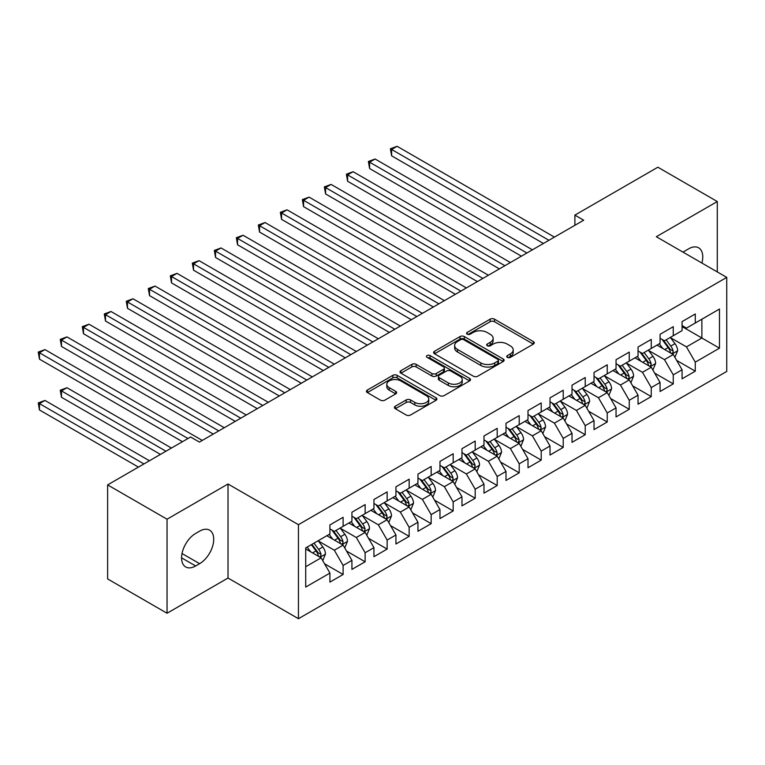 <?xml version="1.0" encoding="UTF-8"?>
<svg xmlns="http://www.w3.org/2000/svg" width="765" height="765" viewBox="0 0 765 765"><rect width="100%" height="100%" fill="white"/><g stroke="black" fill="none" stroke-linecap="round" stroke-linejoin="round"><path stroke-width="1.15" d="M507.377 357.36A2.142 1.234 0 0 0 510.398 357.36L533.358 344.107A3.06 1.76 0 0 0 534.247 342.854A3.06 1.76 0 0 0 533.358 341.611L494.467 319.158A3.06 1.76 0 0 0 490.145 319.158L467.195 332.412A2.142 1.234 0 0 0 466.564 333.282A2.142 1.234 0 0 0 467.195 334.162A2.142 1.234 0 0 0 470.217 334.162L473.191 332.44A9.773 5.642 0 0 1 487.018 332.44L490.26 334.315A9.773 5.642 0 0 1 493.119 338.302A9.773 5.642 0 0 1 490.26 342.299L487.286 344.011A2.142 1.234 0 0 0 486.664 344.881A2.142 1.234 0 0 0 487.286 345.761A2.142 1.234 0 0 0 490.308 345.761L493.282 344.04A9.773 5.642 0 0 1 507.109 344.04L510.351 345.914A9.773 5.642 0 0 1 513.21 349.901A9.773 5.642 0 0 1 510.351 353.899L507.377 355.61A2.142 1.234 0 0 0 506.755 356.48A2.142 1.234 0 0 0 507.377 357.36L507.377 355.61M395.304 406.215A3.06 1.76 0 0 0 394.415 407.468A3.06 1.76 0 0 0 395.304 408.711L406.215 415.013A3.06 1.76 0 0 0 410.537 415.013L436.031 400.296A3.06 1.76 0 0 0 436.93 399.043A3.06 1.76 0 0 0 436.031 397.8L397.14 375.347A3.06 1.76 0 0 0 392.828 375.347L367.334 390.064A3.06 1.76 0 0 0 366.435 391.317A3.06 1.76 0 0 0 367.334 392.56L380.511 400.172A3.06 1.76 0 0 0 384.833 400.172L395.744 393.87A3.06 1.76 0 0 0 396.633 392.627A3.06 1.76 0 0 0 395.744 391.374L389.203 387.606A8.176 4.714 0 0 1 386.813 384.269A8.176 4.714 0 0 1 391.852 379.909A8.176 4.714 0 0 1 400.764 380.932L426.363 395.715A8.176 4.714 0 0 1 428.754 399.043A8.176 4.714 0 0 1 423.714 403.404A8.176 4.714 0 0 1 414.802 402.38L410.537 399.923A3.06 1.76 0 0 0 406.215 399.923L395.304 406.215L395.304 408.711M167.047 519.206L167.047 613.243L228.018 578.044L228.018 484.006L167.047 519.206L107.626 484.895L190.6 436.997L199.407 442.074L583.685 220.215L574.888 215.128L574.888 225.293M228.018 484.006L298.446 524.675L726.75 277.389L726.75 371.427L298.446 618.703L298.446 524.675M717.283 271.929L717.283 201.53L656.322 236.729L726.75 277.389M717.283 201.53L657.862 167.219L574.888 215.128M473.401 376.217A3.06 1.76 0 0 0 477.723 376.217L503.217 361.501A3.06 1.76 0 0 0 504.116 360.258A3.06 1.76 0 0 0 503.217 359.005L464.336 336.562A3.06 1.76 0 0 0 460.014 336.562L434.52 351.278A3.06 1.76 0 0 0 433.621 352.522A3.06 1.76 0 0 0 434.52 353.774L473.401 376.217M427.922 357.819A2.142 1.234 0 0 1 430.093 358.125L430.093 355.582L469.624 378.407A3.06 1.76 0 0 1 470.523 379.65A3.06 1.76 0 0 1 469.624 380.903L444.13 395.62A3.06 1.76 0 0 1 439.808 395.62L400.927 373.167L400.927 370.671A3.06 1.76 0 0 0 400.028 371.914A3.06 1.76 0 0 0 400.927 373.167M400.927 370.671L411.838 364.37A3.06 1.76 0 0 1 416.16 364.37L431.929 373.483A3.06 1.76 0 0 0 436.251 373.483L443.48 369.304A3.06 1.76 0 0 0 444.379 368.051A3.06 1.76 0 0 0 443.48 366.808L427.061 357.322A2.142 1.234 0 0 1 426.44 356.452A2.142 1.234 0 0 1 427.759 355.314A2.142 1.234 0 0 1 430.093 355.582M682.074 326.569L701.878 338.006L701.878 319.196L719.482 309.031L695.28 323.012L695.28 313.985L682.074 321.616L682.074 330.633L673.267 335.72L673.267 326.693L660.061 334.324L660.061 343.342L651.254 348.429L651.254 339.402L638.048 347.023L638.048 356.05L629.251 361.137L629.251 352.11L616.045 359.732L616.045 368.759L607.238 373.836L607.238 364.819L594.032 372.44L594.032 381.467L585.225 386.545L585.225 377.528L572.019 385.149L572.019 394.166L563.222 399.253L563.222 390.236L550.016 397.857L550.016 406.875L541.209 411.962L541.209 402.935L528.003 410.566L528.003 419.583L519.206 424.671L519.206 415.644L506 423.274L506 432.292L497.193 437.379L497.193 428.352L483.987 435.974L483.987 445.001L475.18 450.078L475.18 441.061L461.974 448.682L461.974 457.709L453.176 462.787L453.176 453.769L439.971 461.391L439.971 470.418L431.164 475.495L431.164 466.478L417.958 474.099L417.958 483.117L409.151 488.204L409.151 479.177L395.945 486.808L395.945 495.825L387.147 500.912L387.147 491.885L373.942 499.516L373.942 508.534L365.135 513.621L365.135 504.594L351.929 512.215L351.929 521.242L343.122 526.32L343.122 517.303L329.916 524.924L329.916 533.951L305.713 547.922L305.713 587.061L329.916 573.09L321.118 557.838L305.713 548.945M719.482 309.031L719.482 348.171L695.28 362.151L686.473 346.899L670.513 337.69M676.681 360.439L695.28 371.168L695.28 362.151M695.28 371.168L682.074 378.799L682.074 369.772L673.267 374.86L664.46 359.607L648.51 350.399M654.668 373.138L673.267 383.877L673.267 374.86M673.267 383.877L660.061 391.508L660.061 382.481L651.254 387.568L642.457 372.316L626.497 363.107M632.655 385.847L651.254 396.586L651.254 387.568M651.254 396.586L638.048 404.207L638.048 395.189L629.251 400.267L620.444 385.024L604.484 375.806M610.652 398.555L629.251 409.294L629.251 400.267M629.251 409.294L616.045 416.915L616.045 407.898L607.238 412.976L598.431 397.733L582.481 388.515M588.639 411.264L607.238 422.003L607.238 412.976M607.238 422.003L594.032 429.624L594.032 420.607L585.225 425.684L576.428 410.432L560.468 401.223M566.635 423.973L585.225 434.711L585.225 425.684M585.225 434.711L572.019 442.333L572.019 433.306L563.222 438.393L554.415 423.141L538.455 413.932M544.623 436.681L563.222 447.41L563.222 438.393M563.222 447.41L550.016 455.041L550.016 446.014L541.209 451.101L532.402 435.849L516.452 426.641M522.61 449.38L541.209 460.119L541.209 451.101M541.209 460.119L528.003 467.75L528.003 458.723L519.206 463.81L510.398 448.558L494.439 439.349M500.606 462.089L519.206 472.827L519.206 463.81M519.206 472.827L506 480.449L506 471.431L497.193 476.509L488.386 461.266L472.426 452.048M478.594 474.797L497.193 485.536L497.193 476.509M497.193 485.536L483.987 493.157L483.987 484.14L475.18 489.218L466.382 473.975L450.422 464.757M456.581 487.506L475.18 498.245L475.18 489.218M475.18 498.245L461.974 505.866L461.974 496.848L453.176 501.926L444.369 486.683L428.41 477.465M434.577 500.214L453.176 510.953L453.176 501.926M453.176 510.953L439.971 518.574L439.971 509.547L431.164 514.635L422.357 499.382L406.406 490.174M412.565 512.923L431.164 523.652L431.164 514.635M431.164 523.652L417.958 531.283L417.958 522.256L409.151 527.343L400.353 512.091L384.393 502.882M390.552 525.622L409.151 536.361L409.151 527.343M409.151 536.361L395.945 543.991L395.945 534.965L387.147 540.052L378.34 524.8L362.38 515.591M368.548 538.331L387.147 549.069L387.147 540.052M387.147 549.069L373.942 556.691L373.942 547.673L365.135 552.751L356.327 537.508L340.377 528.29M346.535 551.039L365.135 561.778L365.135 552.751M365.135 561.778L351.929 569.399L351.929 560.382L343.122 565.459L334.324 550.217L318.364 540.998M324.523 563.748L343.122 574.486L343.122 565.459M343.122 574.486L329.916 582.108L329.916 573.09M329.916 528.864L334.324 531.407L343.122 526.32M305.713 566.731L321.118 557.838M351.929 516.155L356.327 518.699L365.135 513.621M334.324 550.217L343.122 545.129L326.837 535.73M351.929 560.382L343.122 545.129M373.942 503.456L378.34 505.99L387.147 500.912M356.327 537.508L365.135 532.421L348.85 523.021M373.942 547.673L365.135 532.421M395.945 490.748L400.353 493.282L409.151 488.204M378.34 524.8L387.147 519.712L370.853 510.312M395.945 534.965L387.147 519.712M417.958 478.039L422.357 480.583L431.164 475.495M400.353 512.091L409.151 507.013L392.866 497.604M417.958 522.256L409.151 507.013M439.971 465.33L444.369 467.874L453.176 462.787M422.357 499.382L431.164 494.305L414.879 484.895M439.971 509.547L431.164 494.305M461.974 452.622L466.382 455.165L475.18 450.078M444.369 486.683L453.176 481.596L436.882 472.196M461.974 496.848L453.176 481.596M483.987 439.913L488.386 442.457L497.193 437.379M466.382 473.975L475.18 468.888L458.895 459.488M483.987 484.14L475.18 468.888M506 427.214L510.398 429.748L519.206 424.671M488.386 461.266L497.193 456.179L480.908 446.779M506 471.431L497.193 456.179M528.003 414.506L532.402 417.04L541.209 411.962M510.398 448.558L519.206 443.471L502.911 434.071M528.003 458.723L519.206 443.471M550.016 401.797L554.415 404.341L563.222 399.253M532.402 435.849L541.209 430.772L524.924 421.362M550.016 446.014L541.209 430.772M572.019 389.089L576.428 391.632L585.225 386.545M554.415 423.141L563.222 418.063L546.937 408.653M572.019 433.306L563.222 418.063M594.032 376.38L598.431 378.924L607.238 373.836M576.428 410.432L585.225 405.354L568.94 395.954M594.032 420.607L585.225 405.354M616.045 363.671L620.444 366.215L629.251 361.137M598.431 397.733L607.238 392.646L590.953 383.246M616.045 407.898L607.238 392.646M638.048 350.963L642.457 353.507L651.254 348.429M620.444 385.024L629.251 379.937L612.956 370.537M638.048 395.189L629.251 379.937M660.061 338.264L664.46 340.798L673.267 335.72M642.457 372.316L651.254 367.229L634.969 357.829M660.061 382.481L651.254 367.229M682.074 325.555L686.473 328.099L695.28 323.012M664.46 359.607L673.267 354.53L656.982 345.12M682.074 369.772L673.267 354.53M107.626 484.895L107.626 578.933L167.047 613.243M228.018 578.044L298.446 618.703M686.473 346.899L701.878 338.006L719.482 348.171M701.897 263.045A19.919 11.504 120 0 0 698.636 247.812A19.919 11.504 120 0 0 688.672 248.807L684.713 251.092A19.919 11.504 120 0 0 683.049 252.163M195.658 533.444A19.919 11.504 120 0 0 182.644 550.991A19.919 11.504 120 0 0 185.704 566.961A19.919 11.504 120 0 0 195.658 565.966L199.627 563.681A19.919 11.504 120 0 0 212.641 546.134A19.919 11.504 120 0 0 209.581 530.164A19.919 11.504 120 0 0 199.627 531.149L195.658 533.444M508.228 357.657L510.351 356.433A9.773 5.642 0 0 0 513.21 352.445L513.21 349.901M493.119 338.302L493.119 340.846A9.773 5.642 0 0 1 490.26 344.833L488.137 346.057M533.32 344.126L494.467 321.702A3.06 1.76 0 0 0 490.145 321.702L468.046 334.458M503.179 361.529L464.336 339.096A3.06 1.76 0 0 0 460.014 339.096L434.558 353.793M497.814 361.128A2.142 1.234 0 0 0 498.445 360.258A2.142 1.234 0 0 0 497.814 359.387L463.686 339.679A2.142 1.234 0 0 0 460.664 339.679L457.527 341.486A9.773 5.642 0 0 0 454.659 345.474A9.773 5.642 0 0 0 457.527 349.471L480.86 362.935A9.773 5.642 0 0 0 494.687 362.935L497.814 361.128L497.814 363.671A2.142 1.234 0 0 0 498.445 362.801L498.445 360.258M454.659 345.474L454.659 348.018A9.773 5.642 0 0 0 457.527 352.005L457.527 349.471M497.814 363.671L494.687 365.479A9.773 5.642 0 0 1 480.86 365.479L457.527 352.005M400.965 373.186L411.838 366.913L411.838 364.37M444.379 368.051L444.379 370.595A3.06 1.76 0 0 1 443.48 371.838L436.251 376.017A3.06 1.76 0 0 1 431.929 376.017L416.16 366.913A3.06 1.76 0 0 0 411.838 366.913M430.093 358.125L469.586 380.922M448.29 382.93A8.176 4.714 0 0 0 457.202 383.954A8.176 4.714 0 0 0 462.242 379.593A8.176 4.714 0 0 0 459.851 376.256L450.834 371.044A3.06 1.76 0 0 0 446.511 371.044L439.273 375.223A3.06 1.76 0 0 0 438.374 376.476A3.06 1.76 0 0 0 439.273 377.719L448.29 382.93L448.29 385.464A8.176 4.714 0 0 0 457.202 386.488A8.176 4.714 0 0 0 462.242 382.127L462.242 379.593M438.374 376.476L438.374 379.01A3.06 1.76 0 0 0 439.273 380.262L439.273 377.719M448.29 385.464L439.273 380.262M428.754 399.043L428.754 401.587A8.176 4.714 0 0 1 423.714 405.947A8.176 4.714 0 0 1 414.802 404.924L410.537 402.466A3.06 1.76 0 0 0 406.215 402.466L395.352 408.74M386.813 384.269L386.813 386.813A8.176 4.714 0 0 0 389.203 390.14L389.203 387.606M395.696 393.899L389.203 390.14M435.993 400.315L397.14 377.891A3.06 1.76 0 0 0 392.828 377.891L367.372 392.588M674.893 357.351L677.627 350.686A8.252 4.762 -120 0 0 674.988 343.667L670.312 337.422M662.863 348.524L659.315 343.772M657.651 345.512L657.25 344.967M391.613 206.655L499.392 268.878L347.597 181.238L347.597 174.889L353.095 171.704L510.398 262.529M671.708 353.631L672.99 352.474L673.171 351.039A8.252 4.762 -120 0 0 670.809 346.076L666.133 339.832M663.465 340.224L669.241 347.932A4.198 2.429 60 0 1 670.006 349.213L673.171 351.039M662.012 339.392L668.17 347.606A8.252 4.762 60 0 1 670.532 352.56L670.695 353.038M548.916 240.287L391.613 149.471L397.111 146.297L554.415 237.112M543.408 243.461L391.613 155.821L391.613 149.471L390.399 148.773L397.111 146.297M391.613 155.821L390.399 148.773M652.889 370.05L655.615 363.394A8.252 4.762 -120 0 0 652.985 356.375L648.309 350.131M640.86 361.223L637.302 356.48M635.639 358.211L635.237 357.676M369.6 219.364L477.379 281.587L325.584 193.947L325.584 187.597L331.082 184.413L488.386 275.237M649.705 366.339L650.977 365.182L651.158 363.748A8.252 4.762 -120 0 0 648.797 358.785L644.12 352.541M641.452 352.933L647.228 360.64A4.198 2.429 60 0 1 647.993 361.922L651.158 363.748M640.009 352.091L646.157 360.305A8.252 4.762 60 0 1 648.519 365.268L648.691 365.747M630.876 382.758L633.602 376.103A8.252 4.762 -120 0 0 630.972 369.074L626.296 362.839M618.847 373.932L615.29 369.189M613.635 370.92L613.224 370.384M347.597 232.072L455.376 294.296L303.571 206.655L303.571 200.296L309.079 197.121L466.382 287.936M627.692 379.038L628.973 377.891L629.155 376.457A8.252 4.762 -120 0 0 626.793 371.494L622.117 365.249M619.449 365.641L625.225 373.349A4.198 2.429 60 0 1 625.98 374.62L629.155 376.457M617.996 364.8L624.154 373.014A8.252 4.762 60 0 1 626.506 377.977L626.678 378.455M526.903 252.995L369.6 162.18L375.108 159.005L532.402 249.82M521.405 256.17L369.6 168.53L369.6 162.18L368.395 161.482L375.108 159.005M369.6 168.53L368.395 161.482M504.89 265.704L346.382 174.191L353.095 171.704M347.597 181.238L346.382 174.191M608.864 395.467L611.598 388.811A8.252 4.762 -120 0 0 608.959 381.783L604.283 375.548M596.834 386.641L593.286 381.898M591.622 383.628L591.221 383.093M325.584 244.771L433.363 307.004L281.568 219.364L281.568 213.005L287.066 209.83L444.369 300.645M605.689 391.747L606.961 390.599L607.142 389.165A8.252 4.762 -120 0 0 604.78 384.202L600.104 377.958M597.436 378.35L603.212 386.057A4.198 2.429 60 0 1 603.977 387.329L607.142 389.165M595.983 377.508L602.141 385.723A8.252 4.762 60 0 1 604.503 390.686L604.666 391.164M586.86 408.175L589.586 401.52A8.252 4.762 -120 0 0 586.956 394.491L582.28 388.247M574.831 399.349L571.273 394.606M569.609 396.337L569.208 395.801M303.571 257.48L411.35 319.713L259.555 232.063L259.555 225.713L265.053 222.538L422.357 313.354M583.676 404.455L584.957 403.308L585.129 401.864A8.252 4.762 -120 0 0 582.767 396.911L578.101 390.666M575.423 391.058L581.199 398.766A4.198 2.429 60 0 1 581.964 400.038L585.129 401.864M573.98 390.217L580.128 398.431A8.252 4.762 60 0 1 582.49 403.394L582.662 403.872M482.887 278.412L324.37 186.889L331.082 184.413M325.584 193.947L324.37 186.889M460.874 291.121L302.366 199.598L309.079 197.121M303.571 206.655L302.366 199.598M564.847 420.884L567.573 414.219A8.252 4.762 -120 0 0 564.943 407.2L560.267 400.956M552.818 412.058L549.26 407.315M547.606 409.046L547.195 408.5M281.568 270.188L389.347 332.412L237.542 244.771L237.542 238.422L243.05 235.247L400.353 326.062M561.663 417.164L562.944 416.017L563.126 414.573A8.252 4.762 -120 0 0 560.764 409.61L556.088 403.375M553.42 403.757L559.196 411.474A4.198 2.429 60 0 1 559.961 412.746L563.126 414.573M551.967 402.926L558.125 411.14A8.252 4.762 60 0 1 560.487 416.103L560.649 416.581M438.861 303.82L280.353 212.307L287.066 209.83M281.568 219.364L280.353 212.307M542.834 433.592L545.569 426.927A8.252 4.762 -120 0 0 542.94 419.909L538.264 413.664M530.805 424.766L527.257 420.014M525.593 421.754L525.192 421.209M259.555 282.897L367.334 345.12L215.539 257.48L215.539 251.13L221.037 247.956L378.34 338.771M539.66 429.873L540.932 428.725L541.113 427.281A8.252 4.762 -120 0 0 538.751 422.318L534.075 416.084M531.407 416.466L537.183 424.173A4.198 2.429 60 0 1 537.948 425.455L541.113 427.281M529.954 415.634L536.112 423.848A8.252 4.762 60 0 1 538.474 428.802L538.636 429.28M416.858 316.528L258.341 225.015L265.053 222.538M259.555 232.063L258.341 225.015M520.831 446.291L523.556 439.636A8.252 4.762 -120 0 0 520.927 432.617L516.251 426.373M508.802 437.465L505.244 432.722M503.58 434.463L503.179 433.918M237.542 295.606L345.321 357.829L193.526 270.188L193.526 263.839L199.034 260.655L356.327 351.479M517.647 442.581L518.928 441.424L519.1 439.99A8.252 4.762 -120 0 0 516.748 435.027L512.072 428.782M509.404 429.175L515.17 436.882A4.198 2.429 60 0 1 515.935 438.163L519.1 439.99M507.95 428.333L514.099 436.557A8.252 4.762 60 0 1 516.461 441.51L516.633 441.988M498.818 459L501.544 452.345A8.252 4.762 -120 0 0 498.914 445.316L494.238 439.081M486.789 450.174L483.231 445.431M481.577 447.162L481.166 446.626M215.539 308.314L323.318 370.537L171.513 282.897L171.513 276.538L177.021 273.363L334.324 364.178M495.634 455.28L496.915 454.133L497.097 452.698A8.252 4.762 -120 0 0 494.735 447.735L490.059 441.491M487.391 441.883L493.167 449.591A4.198 2.429 60 0 1 493.932 450.862L497.097 452.698M485.938 441.042L492.096 449.256A8.252 4.762 60 0 1 494.458 454.219L494.62 454.697M476.815 471.709L479.54 465.053A8.252 4.762 -120 0 0 476.911 458.025L472.235 451.79M464.776 462.882L461.228 458.139M459.564 459.87L459.163 459.335M193.526 321.013L301.305 383.246L149.51 295.606L149.51 289.247L155.008 286.072L312.311 376.887M473.631 467.989L474.902 466.841L475.084 465.407A8.252 4.762 -120 0 0 472.722 460.444L468.046 454.2M465.378 454.592L471.154 462.299A4.198 2.429 60 0 1 471.919 463.571L475.084 465.407M463.934 453.75L470.083 461.964A8.252 4.762 60 0 1 472.445 466.927L472.607 467.405M454.802 484.417L457.527 477.762A8.252 4.762 -120 0 0 454.898 470.733L450.222 464.489M442.772 475.591L439.215 470.848M437.551 472.579L437.15 472.043M171.513 333.722L279.292 395.954M451.618 480.697L452.899 479.55L453.081 478.106A8.252 4.762 -120 0 0 450.719 473.153L446.043 466.908M443.375 467.3L449.141 475.008A4.198 2.429 60 0 1 449.906 476.279L453.081 478.106M441.921 466.459L448.07 474.673A8.252 4.762 60 0 1 450.432 479.636L450.604 480.114M432.789 497.126L435.524 490.461A8.252 4.762 -120 0 0 432.885 483.442L428.209 477.197M420.76 488.3L417.212 483.557M415.548 485.287L415.137 484.742M149.51 346.43L257.289 408.653L105.493 321.013L105.493 314.664L110.992 311.489L268.295 402.304M429.605 493.406L430.886 492.258L431.068 490.814A8.252 4.762 -120 0 0 428.706 485.851L424.03 479.617M421.362 479.999L427.138 487.716A4.198 2.429 60 0 1 427.903 488.988L431.068 490.814M419.909 479.167L426.067 487.382A8.252 4.762 60 0 1 428.429 492.344L428.591 492.823M410.786 509.834L413.511 503.169A8.252 4.762 -120 0 0 410.882 496.15L406.205 489.906M398.756 501.008L395.199 496.265M393.535 497.996L393.134 497.451M127.497 359.139L235.276 421.362L83.481 333.722L83.481 327.372L88.979 324.197L246.282 415.013M407.602 506.114L408.873 504.967L409.055 503.523A8.252 4.762 -120 0 0 406.693 498.56L402.017 492.325M399.349 492.708L405.125 500.415A4.198 2.429 60 0 1 405.89 501.697L409.055 503.523M397.905 491.876L404.054 500.09A8.252 4.762 60 0 1 406.416 505.053L406.578 505.522M388.773 522.543L391.498 515.878A8.252 4.762 -120 0 0 388.869 508.859L384.193 502.615M376.743 513.707L373.186 508.964M371.522 510.704L371.121 510.159M105.493 371.847L213.272 434.071L61.468 346.43L61.468 340.081L66.976 336.896L224.269 427.721M385.589 518.823L386.87 517.666L387.052 516.232A8.252 4.762 -120 0 0 384.69 511.269L380.014 505.024M377.346 505.416L383.122 513.124A4.198 2.429 60 0 1 383.877 514.405L387.052 516.232M375.892 504.575L382.051 512.799A8.252 4.762 60 0 1 384.403 517.752L384.575 518.23M366.76 535.242L369.495 528.586A8.252 4.762 -120 0 0 366.856 521.558L362.18 515.323M354.731 526.416L351.183 521.673M349.519 523.403L349.117 522.868M83.481 384.556L182.453 441.692L39.464 359.139L39.464 352.78L44.963 349.605L202.266 440.42M363.576 531.522L364.857 530.375L365.039 528.94A8.252 4.762 -120 0 0 362.677 523.977L358.001 517.733M355.333 518.125L361.109 525.832A4.198 2.429 60 0 1 361.874 527.114L365.039 528.94M353.879 517.283L360.038 525.498A8.252 4.762 60 0 1 362.4 530.461L362.562 530.939M344.757 547.95L347.482 541.295A8.252 4.762 -120 0 0 344.852 534.266L340.176 528.032M332.727 539.124L329.17 534.381M327.506 536.112L327.104 535.577M171.446 448.051L66.976 387.731L61.468 390.905L61.468 397.255L160.449 454.4M341.572 544.231L342.844 543.083L343.026 541.649A8.252 4.762 -120 0 0 340.664 536.686L335.988 530.441M333.32 530.834L339.096 538.541A4.198 2.429 60 0 1 339.861 539.813L343.026 541.649M331.876 529.992L338.025 538.206A8.252 4.762 60 0 1 340.387 543.169L340.559 543.647M61.468 397.255L60.263 390.207L165.948 451.226M60.263 390.207L66.976 387.731M394.845 329.237L236.337 237.724L243.05 235.247M237.542 244.771L236.337 237.724M372.842 341.945L214.324 250.432L221.037 247.956M215.539 257.48L214.324 250.432M350.829 354.654L192.321 263.131L199.034 260.655M193.526 270.188L192.321 263.131M328.816 367.363L170.308 275.84L177.021 273.363M171.513 282.897L170.308 275.84M306.813 380.062L148.295 288.548L155.008 286.072M149.51 295.606L148.295 288.548M284.8 392.77L127.497 301.955L133.005 298.78L290.298 389.595M279.301 395.954L127.497 308.314L127.497 301.955L126.292 301.257L133.005 298.78M127.497 308.314L126.292 301.257M262.787 405.479L104.279 313.966L110.992 311.489M105.493 321.013L104.279 313.966M240.784 418.187L82.266 326.674L88.979 324.197M83.481 333.722L82.266 326.674M218.771 430.896L60.263 339.383L66.976 336.896M61.468 346.43L60.263 339.383M322.744 560.659L325.469 554.003A8.252 4.762 -120 0 0 322.84 546.975L318.164 540.731M310.714 551.833L307.157 547.09M149.443 460.76L44.963 400.439L39.464 403.614L39.464 409.964L138.436 467.109M319.56 556.939L320.841 555.792L321.023 554.348A8.252 4.762 -120 0 0 318.661 549.394L313.985 543.15M311.919 544.345L317.093 551.249A4.198 2.429 60 0 1 317.848 552.521L321.023 554.348M311.345 544.67L316.022 550.915A8.252 4.762 60 0 1 318.374 555.878L318.546 556.356M39.464 409.964L38.25 402.916L143.935 463.934M38.25 402.916L44.963 400.439M187.961 438.517L38.25 352.082L44.963 349.605M39.464 359.139L38.25 352.082M510.351 356.433L510.351 353.899M487.286 345.761L487.286 344.011M490.26 344.833L490.26 342.299M467.195 334.162L467.195 332.412M490.145 321.702L490.145 319.158M494.467 321.702L494.467 319.158M533.358 344.107L533.358 341.611M434.52 353.774L434.52 351.278M460.014 339.096L460.014 336.562M464.336 339.096L464.336 336.562M503.217 361.501L503.217 359.005M480.86 365.479L480.86 362.935M494.687 365.479L494.687 362.935M416.16 366.913L416.16 364.37M431.929 376.017L431.929 373.483M436.251 376.017L436.251 373.483M443.48 371.838L443.48 369.304M469.624 380.903L469.624 378.407M406.215 402.466L406.215 399.923M410.537 402.466L410.537 399.923M414.802 404.924L414.802 402.38M395.744 393.87L395.744 391.374M367.334 392.56L367.334 390.064M392.828 377.891L392.828 375.347M397.14 377.891L397.14 375.347M436.031 400.296L436.031 397.8M181.573 557.838L195.658 565.966M182.022 553.525L199.627 563.681M672.234 353.927L677.57 350.848M670.809 346.076L674.988 343.667M664.718 349.595L668.17 347.606M650.221 366.636L655.557 363.557M648.797 358.785L652.985 356.375M642.715 362.304L646.157 360.305M628.218 379.344L633.554 376.265M626.793 371.494L630.972 369.074M620.702 375.003L624.154 373.014M606.205 392.053L611.541 388.964M604.78 384.202L608.959 381.783M598.699 387.712L602.141 385.723M584.192 404.752L589.528 401.673M582.767 396.911L586.956 394.491M576.686 400.42L580.128 398.431M562.189 417.461L567.525 414.381M560.764 409.61L564.943 407.2M554.673 413.129L558.125 411.14M540.176 430.169L545.512 427.09M538.751 422.318L542.94 419.909M532.669 425.837L536.112 423.848M518.163 442.878L523.499 439.799M516.748 435.027L520.927 432.617M510.657 438.546L514.099 436.557M496.16 455.586L501.496 452.507M494.735 447.735L498.914 445.316M488.644 451.245L492.096 449.256M474.147 468.295L479.483 465.206M472.722 460.444L476.911 458.025M466.64 463.953L470.083 461.964M452.134 481.003L457.48 477.915M450.719 473.153L454.898 470.733M444.628 476.662L448.07 474.673M430.131 493.702L435.467 490.623M428.706 485.851L432.885 483.442M422.615 489.37L426.067 487.382M408.118 506.411L413.454 503.332M406.693 498.56L410.882 496.15M400.611 502.079L404.054 500.09M386.105 519.119L391.451 516.04M384.69 511.269L388.869 508.859M378.599 514.788L382.051 512.799M364.102 531.828L369.438 528.749M362.677 523.977L366.856 521.558M356.586 527.487L360.038 525.498M342.089 544.537L347.425 541.448M340.664 536.686L344.852 534.266M334.582 540.195L338.025 538.206M320.086 557.245L325.421 554.156M318.661 549.394L322.84 546.975M312.569 552.904L316.022 550.915"/></g></svg>
